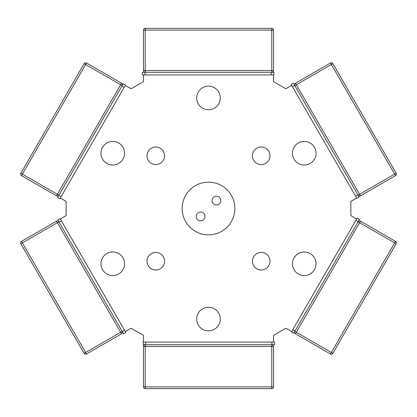 <?xml version="1.0" encoding="UTF-8"?>
<svg xmlns="http://www.w3.org/2000/svg" width="417" height="417" viewBox="0 0 417 417"><rect width="100%" height="100%" fill="white"/><g stroke="black" fill="none" stroke-linecap="round" stroke-linejoin="round"><path stroke-width="0.63" d="M270.013 155.776A8.788 8.788 0 0 1 256.83 163.386A8.788 8.788 0 0 1 256.83 148.165A8.788 8.788 0 0 1 270.013 155.776M270.013 261.224A8.788 8.788 0 0 1 256.83 268.835A8.788 8.788 0 0 1 256.83 253.614A8.788 8.788 0 0 1 270.013 261.224M164.559 261.224A8.788 8.788 0 0 1 151.381 268.835A8.788 8.788 0 0 1 151.381 253.614A8.788 8.788 0 0 1 164.559 261.224M164.559 155.776A8.788 8.788 0 0 1 151.381 163.386A8.788 8.788 0 0 1 151.381 148.165A8.788 8.788 0 0 1 164.559 155.776M204.987 216.407A4.394 4.394 0 0 1 198.393 220.212A4.394 4.394 0 0 1 198.393 212.602A4.394 4.394 0 0 1 204.987 216.407M220.802 200.593A4.394 4.394 0 0 1 214.213 204.398A4.394 4.394 0 0 1 214.213 196.788A4.394 4.394 0 0 1 220.802 200.593M234.854 208.5A26.354 26.354 0 0 1 195.323 231.326A26.354 26.354 0 0 1 195.323 185.674A26.354 26.354 0 0 1 234.854 208.5M106.867 273.985A11.791 11.791 0 0 1 110.713 252.16A11.791 11.791 0 0 1 124.375 265.822A11.791 11.791 0 0 1 106.867 273.985M100.971 153.227A11.791 11.791 0 0 1 121.795 145.648A11.791 11.791 0 0 1 116.791 164.303A11.791 11.791 0 0 1 100.971 153.227M202.605 87.737A11.791 11.791 0 0 1 219.582 101.983A11.791 11.791 0 0 1 200.921 106.981A11.791 11.791 0 0 1 202.605 87.737M310.133 143.015A11.791 11.791 0 0 1 306.286 164.84A11.791 11.791 0 0 1 292.625 151.178A11.791 11.791 0 0 1 310.133 143.015M316.029 263.773A11.791 11.791 0 0 1 295.205 271.352A11.791 11.791 0 0 1 300.209 252.697A11.791 11.791 0 0 1 316.029 263.773M220.291 319.052A11.791 11.791 0 0 1 208.5 330.843A11.791 11.791 0 0 1 196.709 319.052A11.791 11.791 0 0 1 208.5 307.256A11.791 11.791 0 0 1 220.291 319.052M65.161 216.168L64.494 216.553M61.779 218.122L64.322 216.652M60.309 218.972L66.136 215.605L66.136 201.395L60.309 198.028L125.335 85.396L131.167 88.764L143.469 81.659L143.469 74.924L273.531 74.924L273.531 81.659L285.833 88.764L291.665 85.396L356.691 198.028L350.864 201.395L350.864 215.605L356.691 218.972L291.665 331.604L285.833 328.236L273.531 335.341L273.531 342.076L143.469 342.076L143.469 335.341L131.167 328.236L125.335 331.604L60.131 218.664L57.848 219.983L123.578 333.835L125.861 332.516L125.335 331.604M62.998 217.419L62.123 217.919M62.081 217.945L63.77 216.97M60.814 218.675L61.263 218.419M130.229 328.778L129.379 329.268L130.229 328.778M129.098 329.43L127.722 330.228M286.969 88.107L287.511 87.794M287.725 87.669L287.037 88.065M287.256 87.94L289.862 86.439M351.995 216.256L352.542 216.574M352.756 216.699L352.068 216.298M352.282 216.423L354.888 217.929M143.469 342.076L143.12 342.076L143.12 344.713L274.584 344.713L274.584 342.076L273.531 342.076M291.665 331.604L291.488 331.911L293.771 333.225L359.506 219.373L357.223 218.055L356.691 218.972M321.716 137.448L356.869 198.336L359.152 197.017L293.422 83.165L291.139 84.484L291.665 85.396M273.531 74.924L273.88 74.924L273.88 72.287L142.416 72.287L142.416 74.924L143.469 74.924M125.335 85.396L125.512 85.089L123.229 83.775L57.494 197.627L59.777 198.945L60.309 198.028M143.469 346.47L145.225 346.47L145.225 344.713A1.757 1.757 0 0 0 143.469 346.47L143.469 386.893A1.757 1.757 0 0 0 145.225 388.649L271.775 388.649A1.757 1.757 0 0 0 273.531 386.893L273.531 346.47A1.757 1.757 0 0 0 271.775 344.713L271.775 346.47L273.531 346.47L273.531 347.345L273.531 346.47M273.531 360.528L273.531 347.345L273.531 360.528M295.471 333.803L296.346 332.281L294.824 331.4A1.757 1.757 0 0 0 295.471 333.803L330.478 354.012A1.757 1.757 0 0 0 332.875 353.371L396.15 243.778A1.757 1.757 0 0 0 395.509 241.38L360.497 221.166A1.757 1.757 0 0 0 358.099 221.813L359.621 222.688L360.497 221.166L361.258 221.604L360.497 221.166M372.673 228.198L361.258 221.604L372.673 228.198M360.497 195.834L359.621 194.312L358.099 195.187A1.757 1.757 0 0 0 360.497 195.834L395.509 175.62A1.757 1.757 0 0 0 396.15 173.222L332.875 63.629A1.757 1.757 0 0 0 330.478 62.988L295.471 83.197A1.757 1.757 0 0 0 294.824 85.6L296.346 84.719L295.471 83.197L296.232 82.759L295.471 83.197M307.647 76.17L296.232 82.759L307.647 76.17M273.531 70.53L271.775 70.53L271.775 72.287A1.757 1.757 0 0 0 273.531 70.53L273.531 30.107A1.757 1.757 0 0 0 271.775 28.351L145.225 28.351A1.757 1.757 0 0 0 143.469 30.107L143.469 56.472M143.469 69.655L143.469 70.53A1.757 1.757 0 0 0 145.225 72.287L145.225 70.53L143.469 70.53L143.469 30.107L145.225 30.107L145.225 28.351M121.529 83.197L120.654 84.719L122.176 85.6A1.757 1.757 0 0 0 121.529 83.197L86.522 62.988A1.757 1.757 0 0 0 84.125 63.629L20.85 173.222A1.757 1.757 0 0 0 21.491 175.62L56.504 195.834A1.757 1.757 0 0 0 58.901 195.187L57.379 194.312L56.504 195.834L55.742 195.396L56.504 195.834M44.327 188.802L55.742 195.396L44.327 188.802M56.504 221.166L57.379 222.688L58.901 221.813A1.757 1.757 0 0 0 56.504 221.166L21.491 241.38A1.757 1.757 0 0 0 20.85 243.778L84.125 353.371A1.757 1.757 0 0 0 86.522 354.012L121.529 333.803A1.757 1.757 0 0 0 122.176 331.4L120.654 332.281L121.529 333.803L120.768 334.241L121.529 333.803M107.07 342.148L120.768 334.241M271.947 344.713L271.947 342.076M145.757 344.713L145.757 342.076M358.187 221.656L355.904 220.338M295.09 330.942L292.807 329.628M294.736 85.449L292.453 86.767M357.833 194.734L355.55 196.053M145.053 72.287L145.053 74.924M271.243 72.287L271.243 74.924M58.813 195.344L61.096 196.662M121.91 86.058L124.193 87.372M122.264 331.551L124.547 330.233M59.167 222.266L61.45 220.947M273.531 386.893L271.775 386.893L271.775 388.649M145.225 388.649L145.225 386.893L143.469 386.893M145.225 346.47L271.775 346.47L271.775 386.893L145.225 386.893L145.225 346.47M395.509 241.38L394.628 242.903L396.15 243.778M332.875 353.371L331.353 352.49L330.478 354.012M296.346 332.281L359.621 222.688L394.628 242.903L331.353 352.49L296.346 332.281M330.478 62.988L331.353 64.51L332.875 63.629M396.15 173.222L394.628 174.097L395.509 175.62M359.621 194.312L296.346 84.719L331.353 64.51L394.628 174.097L359.621 194.312M271.775 28.351L271.775 30.107L273.531 30.107M271.775 70.53L145.225 70.53L145.225 30.107L271.775 30.107L271.775 70.53M21.491 175.62L22.372 174.097L20.85 173.222M84.125 63.629L85.647 64.51L86.522 62.988M120.654 84.719L57.379 194.312L22.372 174.097L85.647 64.51L120.654 84.719M86.522 354.012L85.647 352.49L84.125 353.371M20.85 243.778L22.372 242.903L21.491 241.38M57.379 222.688L120.654 332.281L85.647 352.49L22.372 242.903L57.379 222.688"/></g></svg>

